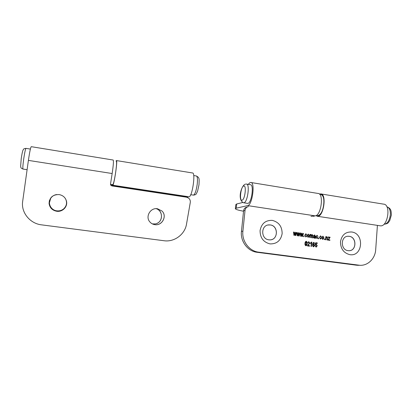 <?xml version="1.0" encoding="UTF-8"?>
<svg xmlns="http://www.w3.org/2000/svg" width="412" height="412" viewBox="0 0 412 412"><rect width="100%" height="100%" fill="white"/><g stroke="black" fill="none" stroke-linecap="round" stroke-linejoin="round"><path stroke-width="0.62" d="M49.378 200.577L49.069 203.343C49.677 207.684 52.211 210.311 56.676 211.227C62.3 211.402 65.626 208.853 66.656 203.574M149.577 221.574L149.731 221.769C151.05 223.361 152.744 224.313 154.809 224.628C162.081 225.967 167.354 216.048 162.024 211.037C167.385 216.048 162.117 225.997 154.83 224.653C152.764 224.344 151.07 223.392 149.752 221.8C145.112 216.573 150.545 207.406 157.492 208.745L162.029 211.042M56.671 211.253C52.206 210.336 49.667 207.71 49.064 203.368C49.528 197.415 52.88 194.485 59.122 194.577C63.031 195.35 65.487 197.569 66.492 201.247C67.872 206.695 62.459 212.226 56.671 211.253M28.402 160.392L112.162 173.534C113.377 165.253 113.717 160.757 113.182 160.036L31.261 146.677C30.627 147.228 29.674 151.796 28.402 160.392L22.67 201.375C20.878 212.453 30.004 223.608 41.555 224.854L164.048 240.737C174.343 242.271 184.947 234.377 186.518 224.113L190.267 202.539C190.514 200.706 189.937 199.207 188.526 198.059L186.482 197.199L111.899 185.915L110.576 184.813M112.162 173.534L110.509 184.051L110.787 185.23L111.899 185.915M112.28 184.586L111.58 185.364L185.575 196.581L186.482 197.199M188.166 197.812L185.575 196.581M112.77 184.658L112.837 184.669C113.485 184.02 114.34 180.461 115.406 173.998C116.57 166.108 116.869 161.813 116.313 161.123C116.807 161.427 116.653 164.702 115.86 170.939C114.68 178.973 113.676 183.546 112.837 184.669L112.77 184.658M156.246 208.663C163.78 210.903 162.92 223.026 155.123 223.927L152.383 223.891M65.544 198.826C67.321 202.591 66.698 205.938 63.675 208.869C61.687 210.481 59.395 211.135 56.799 210.836C50.861 210.233 47.354 203.054 50.686 198.311C51.917 196.478 53.627 195.273 55.816 194.706M66.347 204.548C66.832 202.318 66.45 200.232 65.204 198.29M156.884 223.417C163.358 220.992 162.843 210.625 156.174 208.663M187.681 196.591L187.584 197.415M188.758 196.756L188.948 196.787C192.203 197.41 195.916 172.231 192.461 172.968L116.478 160.577M56.763 194.546C54.157 194.943 52.133 196.205 50.686 198.327L49.399 202.874M111.935 184.535L111.806 185.215M112.497 184.617L112.759 185.225C114.052 185.56 117.904 159.459 116.4 160.562L116.045 161.077M317.441 215.759L317.858 215.749C323.729 215.615 326.464 194.181 320.598 194.387C323.065 194.994 324.172 198.162 323.904 203.888C322.874 211.171 320.721 215.126 317.441 215.759L317.101 215.708M349.855 254.657C362.91 256.913 364.63 233.331 351.596 231.987C345.395 231.796 341.687 235.087 340.477 241.849C340.595 248.822 343.721 253.092 349.855 254.657M349.201 236.303C357.044 237.06 356.689 251.166 348.804 250.707L348.089 250.656C340.343 249.971 340.466 236.081 348.186 236.246L349.201 236.303M270.03 243.899C276.761 244.033 280.799 240.613 282.143 233.65C282.112 226.512 278.831 222.089 272.291 220.379C265.575 220.142 261.502 223.531 260.07 230.545C260.09 237.786 263.412 242.235 270.03 243.899M270.293 224.937C278.615 225.745 278.285 240.042 269.917 239.882L268.856 239.825C260.714 239.104 260.683 225.173 268.794 224.895L270.293 224.937M270.571 239.83C278.471 239.151 278.146 225.694 270.241 224.947L268.042 225.004M349.191 250.702C356.787 250.563 356.699 237.024 349.129 236.308L347.707 236.277M311.539 242.035L311.807 242.071L311.426 246.469L311.014 246.412L311.312 242.972L310.427 243.533L310.468 243.029L311.539 242.035M308.691 244.728L308.001 245.485L309.556 245.696L309.51 246.206L307.383 245.918L309.376 242.956L308.743 242.107L308.114 242.931L307.707 242.817L308.706 241.653L309.788 243.023L308.001 245.485M307.156 243.688C307.187 244.733 306.811 245.428 306.028 245.779L305.895 245.773C305.076 245.289 304.787 244.496 305.024 243.394C304.993 242.354 305.369 241.653 306.147 241.298L306.986 241.87L307.156 243.688L306.013 245.779M319.913 237.363L320.459 238.641L321.108 237.94L321.509 238.054L320.557 239.094L319.501 237.312L320.536 235.834L321.551 236.982L320.577 236.287L319.748 237.379L320.459 238.641M318.806 238.177L318.754 238.795L318.342 238.739L318.399 238.121L318.806 238.177L318.594 238.775M316.375 236.859L316.921 238.141L317.57 237.441L317.976 237.554L317.024 238.6L315.963 236.812L316.998 235.329L318.018 236.483L317.039 235.782L316.21 236.879L316.921 238.141M315.571 238.347L315.159 238.291L315.092 237.842L314.171 238.208L313.424 237.209L314.382 236.38L315.226 236.256L314.701 235.443L313.599 235.798L314.49 234.984L315.638 236.318L315.571 238.347M305.21 235.283L305.766 236.57L306.425 235.865L306.832 235.978L305.869 237.029L304.798 235.231L305.843 233.743L306.873 234.902L305.884 234.201L305.055 235.303L305.766 236.57M304.087 236.107L304.03 236.725L303.613 236.668L303.67 236.045L304.087 236.107L303.881 236.704M301.775 233.949L301.115 236.318L300.647 236.251L300.193 232.986L300.621 233.043L300.94 235.607L301.61 233.187L302.068 233.249L302.3 235.741L303.052 233.388L303.479 233.45L302.501 236.509L302.001 236.442L301.775 233.949L300.976 236.297M298.432 233.475L297.773 235.844L297.299 235.777L296.846 232.507L297.279 232.569L297.593 235.134L298.267 232.708L298.731 232.775L298.957 235.267L299.715 232.914L300.142 232.976L299.163 236.04L298.659 235.973L298.432 233.475L297.629 235.824M295.08 233.001L294.415 235.376L293.941 235.309L293.488 232.033L293.921 232.09L294.235 234.66L294.915 232.234L295.378 232.301L295.605 234.794L296.362 232.44L296.794 232.502L295.811 235.571L295.306 235.499L295.08 233.001L294.276 235.355M247.421 206.932L246.942 207.082C245.022 207.53 243.899 208.781 243.574 210.826L245.037 210.388L242.9 231.153L241.447 231.436C240.217 241.303 247.751 251.305 257.078 252.288L258.643 252.165C249.25 251.176 241.664 241.097 242.9 231.153M377.413 225.374L375.698 249.631C375.219 258.592 367.875 265.9 359.743 265.276L258.643 252.165M312.77 216.151L313.892 216.285L314.644 215.914M245.037 210.388C245.367 208.328 246.494 207.071 248.426 206.618M309.309 235.839L308.052 237.348L307.079 235.556L308.336 234.083L309.309 235.839L308.228 237.358M310.19 235.942L310.051 237.575L309.639 237.513L309.912 234.366L310.272 234.418L310.231 234.861L310.993 234.464L311.611 235.092L312.389 234.66L313.022 235.813L312.842 237.966L312.425 237.904L312.6 235.927L312.255 235.097L311.606 235.942L311.446 237.77L311.034 237.709L311.209 235.669L310.869 234.902L310.03 235.958L309.896 237.549M323.95 237.909L322.714 239.408L321.751 237.631L322.987 236.169L323.95 237.909L322.874 239.418M324.841 239.032L324.79 239.645L324.378 239.588L324.429 238.97L324.841 239.032L324.625 239.619M326.103 238.105L325.959 239.81L325.552 239.753L325.81 236.627L326.17 236.679L326.129 237.121L326.907 236.725L327.591 238.105L327.437 240.016L327.03 239.959L327.185 238.059L326.788 237.157L325.933 238.121L325.794 239.784M329.909 239.913L329.873 240.361L327.844 240.072L329.512 237.6L328.112 237.405L328.148 236.957L330.079 237.235L328.369 239.696L329.909 239.913L329.708 240.335M312.641 244.553C312.605 243.446 313.007 242.714 313.851 242.364L314.809 243.569L313.82 242.812L313.3 243.214L313.012 244.398L313.851 243.95L314.701 245.48L313.573 246.819C312.739 246.386 312.425 245.634 312.641 244.553M317.23 245.768L316.148 247.159L315.092 245.773L315.51 245.773L316.117 246.706L316.818 245.732L316.225 244.677L315.221 244.903L315.716 242.725L317.312 242.946L317.271 243.451L316.019 243.281L315.777 244.326L316.38 244.239L317.23 245.768L316.138 247.159M379.916 225.755L380.343 225.822C387.888 227.074 391.261 204.218 383.546 204.136L321.051 193.944M358.708 265.179L356.498 265.204L359.398 265.282M356.498 265.204L257.078 252.288M243.574 210.826L241.447 231.436M315.932 215.62L317.374 216.269C323.611 217.33 327.097 193.712 320.68 193.882L319.465 194.114M293.498 232.074L293.921 232.09M293.771 232.116L294.235 234.66M294.904 232.275L295.378 232.301M295.224 232.322L295.605 234.794M296.352 232.481L296.794 232.502M296.645 232.523L295.672 235.551M296.856 232.553L297.279 232.569M297.124 232.589L297.593 235.134M298.257 232.754L298.731 232.775M298.576 232.795L298.957 235.267M299.699 232.955L300.142 232.976M299.988 232.996L299.019 236.019M300.199 233.027L300.621 233.043M300.472 233.068L300.94 235.607M301.599 233.228L302.068 233.249M301.914 233.274L302.3 235.741M303.036 233.434L303.479 233.45M303.325 233.47L302.362 236.493M303.665 236.086L303.932 236.127M306.41 235.927L306.832 235.978M306.677 235.999L305.874 237.029M305.864 233.779L306.713 234.902M305.761 234.222L305.055 235.303M308.176 234.104L309.149 235.86M308.068 234.546L307.337 235.633L308.155 236.905M308.284 234.531L307.496 235.618L308.191 236.905L308.892 235.813L308.284 234.531M309.906 234.407L310.272 234.418M310.112 234.438L310.231 234.861M310.725 234.474L310.993 234.464M310.833 234.485L311.611 235.092M312.121 234.675L312.389 234.66M312.224 234.68L313.022 235.813M312.863 235.834L312.682 237.94M312.044 235.113L311.606 235.942M311.441 235.963L311.292 237.745M310.653 234.917L310.03 235.958M314.315 238.218L315.092 237.842M314.119 236.4L314.469 236.375M314.31 236.395L314.737 236.359M314.377 235.448L313.867 235.875M314.304 235.005L314.799 235.005M314.639 235.025L315.479 236.339L315.401 238.327M314.181 236.859L313.681 237.261L314.428 237.781M314.15 237.791L315.175 236.89L314.65 236.818M313.681 237.261L314.31 237.775M315.19 236.704L313.841 237.245M317.559 237.497L317.976 237.554M317.812 237.57L317.019 238.6M317.008 235.36L317.853 236.478M316.916 235.803L316.21 236.879M321.092 237.997L321.509 238.054M321.345 238.069L320.551 239.099M320.541 235.865L321.381 236.982M320.454 236.308L319.748 237.379M322.823 236.189L323.786 237.93M322.73 236.627L321.999 237.709L322.802 238.965M322.941 236.612L322.163 237.688L322.848 238.97L323.544 237.884L322.941 236.612M325.81 236.668L326.17 236.679M326 236.694L326.129 237.121M326.618 236.735L326.907 236.725M326.737 236.745L327.427 238.121L327.272 239.995M326.562 237.173L325.933 238.121M328.148 237.003L330.079 237.235M329.909 237.25L330.048 237.611M329.878 237.631L328.637 239.377M328.467 239.393L328.369 239.696M328.199 239.712L329.739 239.928M306.003 241.314L306.291 241.308M306.131 241.324L306.986 241.87M306.827 241.885L307.002 243.703M306.065 241.772L305.287 243.466L305.951 245.32M306.234 241.756L305.441 243.451L306.008 245.325L306.744 243.626L306.234 241.756M307.841 245.5L309.556 245.696M309.397 245.712L309.355 246.185M308.614 242.127L307.965 242.889M308.722 241.684L309.788 243.023M309.628 243.039L308.531 244.738M311.518 242.071L311.807 242.071M311.647 242.086L311.271 246.448M310.427 243.482L311.312 242.972M313.831 242.39L314.65 243.569M313.712 242.828L313.3 243.214M313.141 243.229L313.012 244.398M313.692 243.966L314.701 245.48M314.536 245.495L313.666 246.824M313.537 244.398L312.837 245.248L313.599 246.366M313.733 244.388L312.996 245.233L313.589 246.366L314.284 245.444L313.733 244.388M315.092 245.784L315.51 245.773M315.35 245.784L316.045 246.7M316.03 244.687L315.494 244.986M315.71 242.761L317.312 242.946M317.147 242.962L317.111 243.43M315.777 244.326L316.019 243.281M316.22 244.254L317.065 245.779M247.452 203.368L247.942 203.374C251.691 203.008 254.168 184.324 250.424 184.72L246.664 184.113M242.683 202.498L236.704 203.976L235.834 204.558L235.365 208.606M248.4 184.396C249.224 183.108 250.017 182.475 250.784 182.48C255.435 181.97 252.335 205.227 247.689 205.614L236.22 208.189L236.704 203.976M251.062 182.526L318.028 193.449C324.12 193.218 321.236 215.718 315.144 215.852L310.993 216.377M243.533 211.222C238.43 210.285 235.7 209.456 235.355 208.73L236.22 208.189M23.036 169.08L22.979 169.069C22.665 168.359 22.881 165.145 23.639 159.439C24.669 152.507 25.467 148.82 26.033 148.372L30.385 149.077M193.712 175.538L196.292 175.955C197.405 176.326 197.719 179.06 197.23 184.159C196.287 190.684 195.03 194.335 193.46 195.118L193.305 195.097M112.131 184.561L111.889 184.895M390.355 214.714C389.531 220.652 387.44 223.829 384.092 224.246L384.092 224.246C389.077 223.562 388.078 222.346 389.701 220.734L391.369 215.049C391.101 211.454 391.606 208.606 386.904 206.829C389.319 207.581 390.468 210.208 390.355 214.714M243.482 202.766L243.95 202.766C247.627 202.385 250.12 183.664 246.448 184.076L245.377 184.143M242.065 200.191C239.104 201.252 240.778 186.677 243.683 186.023C246.731 184.638 245.011 199.779 242.065 200.191M247.689 205.614L315.144 215.852M27.099 169.698L22.979 169.069C20.059 167.689 21.167 167.663 20.641 166.345L21.197 158.872M21.197 158.852C22.31 151.261 23.057 149.927 23.165 149.875C23.788 149.257 23.026 148.763 25.977 148.366M110.787 185.23L110.632 184.962M112.837 184.669L110.488 184.313L112.837 184.669M190.72 194.701L193.46 195.118C195.175 194.943 196.169 194.418 196.442 193.547L197.6 191.127L198.991 184.746C199.274 178.066 199.454 177.855 196.447 175.976M188.948 196.787L112.759 185.225M319.573 194.222L320.598 194.387M380.343 225.822L317.374 216.269M359.743 265.276L357.523 265.302M247.669 203.404L243.683 202.792C237.276 200.201 240.938 186.698 244.816 184.334"/></g></svg>
